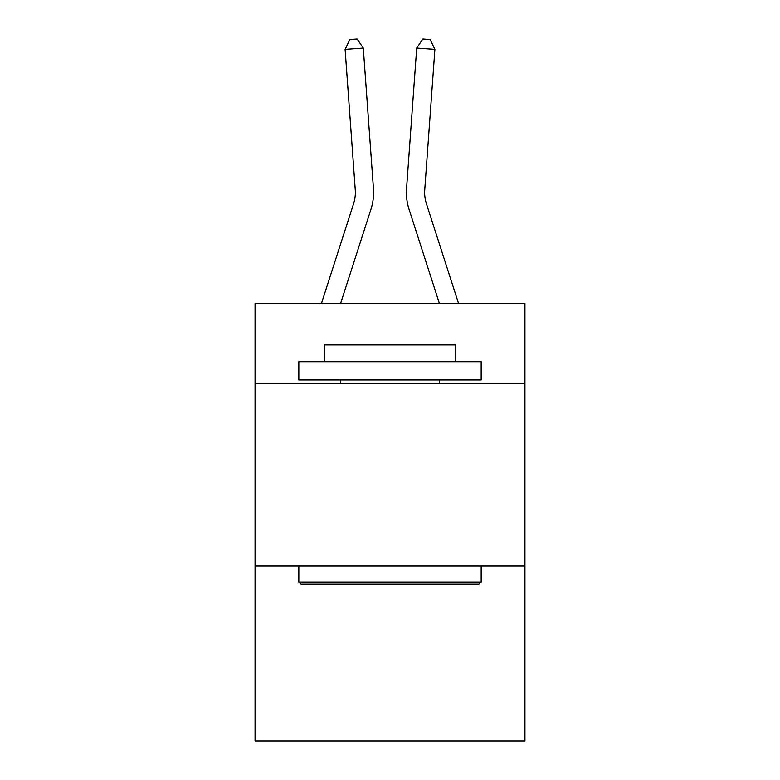 <?xml version="1.0" encoding="UTF-8"?>
<svg xmlns="http://www.w3.org/2000/svg" width="780" height="780" viewBox="0 0 780 780"><rect width="100%" height="100%" fill="white"/><g stroke="black" fill="none" stroke-linecap="round" stroke-linejoin="round"><path stroke-width="1.17" d="M524.94 383.604L524.94 303.371L255.06 303.371L255.06 383.604L524.94 383.604L524.94 741L255.06 741L255.06 383.604M524.94 565.948L255.06 565.948M373.444 188.555L363.285 48.067L373.444 188.555A54.707 54.707 134.8 0 1 370.948 209.293L340.626 303.371M321.467 303.371L353.594 203.697A36.465 36.465 -21.3 0 0 355.261 189.871L345.101 49.374L349.869 39.526L357.142 39L363.285 48.067L345.101 49.374M458.533 303.371L426.406 203.697A36.465 36.465 21.3 0 1 424.739 189.871L434.899 49.374L416.715 48.067L406.555 188.555A54.707 54.707 -134.8 0 0 409.052 209.293L439.374 303.371L409.052 209.293M301.012 584.181L298.828 581.997L481.172 581.997L478.988 584.181L301.012 584.181M481.172 361.725L481.172 379.957L298.828 379.957L298.828 361.725L481.172 361.725M324.353 361.725L324.353 344.945L455.647 344.945L455.647 361.725M481.172 565.948L481.172 581.997M298.828 565.948L298.828 581.997M439.598 379.957L439.598 383.604M340.402 379.957L340.402 383.604M353.594 203.697A36.465 36.465 -45.2 0 0 355.261 189.871A36.465 36.465 -45.2 0 1 353.594 203.697A36.465 36.465 -45.2 0 0 355.261 189.871A36.465 36.465 -45.2 0 1 353.594 203.697A36.465 36.465 -45.2 0 0 355.261 189.871A36.465 36.465 -45.2 0 1 353.594 203.697A36.465 36.465 -45.2 0 0 355.261 189.871A36.465 36.465 -45.2 0 1 353.594 203.697A36.465 36.465 -45.2 0 0 355.261 189.871A36.465 36.465 -45.2 0 1 353.594 203.697A36.465 36.465 -45.2 0 0 355.261 189.871A36.465 36.465 -45.2 0 1 353.594 203.697A36.465 36.465 -45.2 0 0 355.261 189.871A36.465 36.465 -45.2 0 1 353.594 203.697A36.465 36.465 -45.2 0 0 355.261 189.871A36.465 36.465 -45.2 0 1 353.594 203.697A36.465 36.465 -45.2 0 0 355.261 189.871A36.465 36.465 -45.2 0 1 353.594 203.697A36.465 36.465 -45.2 0 0 355.261 189.871A36.465 36.465 -45.2 0 1 353.594 203.697A36.465 36.465 -45.2 0 0 355.261 189.871A36.465 36.465 -45.2 0 1 353.594 203.697A36.465 36.465 -45.2 0 0 355.261 189.871A36.465 36.465 -45.2 0 1 353.594 203.697A36.465 36.465 -45.2 0 0 355.261 189.871A36.465 36.465 -45.2 0 1 353.594 203.697A36.465 36.465 -45.2 0 0 355.261 189.871A36.465 36.465 -45.2 0 1 353.594 203.697A36.465 36.465 -45.2 0 0 355.261 189.871A36.465 36.465 -45.2 0 1 353.594 203.697A36.465 36.465 -45.2 0 0 355.261 189.871A36.465 36.465 -45.2 0 1 353.594 203.697A36.465 36.465 -45.2 0 0 355.261 189.871A36.465 36.465 -45.2 0 1 353.594 203.697A36.465 36.465 -45.2 0 0 355.261 189.871A36.465 36.465 -45.2 0 1 353.594 203.697A36.465 36.465 -45.2 0 0 355.261 189.871A36.465 36.465 -45.2 0 1 353.594 203.697A36.465 36.465 -45.2 0 0 355.261 189.871A36.465 36.465 -45.2 0 1 353.594 203.697A36.465 36.465 -45.2 0 0 355.261 189.871A36.465 36.465 -45.2 0 1 353.594 203.697A36.465 36.465 -45.2 0 0 355.261 189.871A36.465 36.465 -45.2 0 1 353.594 203.697A36.465 36.465 -45.2 0 0 355.261 189.871A36.465 36.465 -45.2 0 1 353.594 203.697A36.465 36.465 -45.2 0 0 355.261 189.871A36.465 36.465 -45.2 0 1 353.594 203.697A36.465 36.465 -45.2 0 0 355.261 189.871A36.465 36.465 -45.2 0 1 353.594 203.697A36.465 36.465 -45.2 0 0 355.261 189.871A36.465 36.465 -45.2 0 1 353.594 203.697A36.465 36.465 -45.2 0 0 355.261 189.871A36.465 36.465 -45.2 0 1 353.594 203.697A36.465 36.465 -45.2 0 0 355.261 189.871M426.406 203.697A36.465 36.465 45.2 0 1 424.739 189.871A36.465 36.465 45.2 0 0 426.406 203.697A36.465 36.465 45.2 0 1 424.739 189.871A36.465 36.465 45.2 0 0 426.406 203.697A36.465 36.465 45.2 0 1 424.739 189.871A36.465 36.465 45.2 0 0 426.406 203.697A36.465 36.465 45.2 0 1 424.739 189.871A36.465 36.465 45.2 0 0 426.406 203.697A36.465 36.465 45.2 0 1 424.739 189.871A36.465 36.465 45.2 0 0 426.406 203.697A36.465 36.465 45.2 0 1 424.739 189.871A36.465 36.465 45.2 0 0 426.406 203.697A36.465 36.465 45.2 0 1 424.739 189.871A36.465 36.465 45.2 0 0 426.406 203.697A36.465 36.465 45.2 0 1 424.739 189.871A36.465 36.465 45.2 0 0 426.406 203.697A36.465 36.465 45.2 0 1 424.739 189.871A36.465 36.465 45.2 0 0 426.406 203.697A36.465 36.465 45.2 0 1 424.739 189.871A36.465 36.465 45.2 0 0 426.406 203.697A36.465 36.465 45.2 0 1 424.739 189.871A36.465 36.465 45.2 0 0 426.406 203.697A36.465 36.465 45.2 0 1 424.739 189.871A36.465 36.465 45.2 0 0 426.406 203.697A36.465 36.465 45.2 0 1 424.739 189.871A36.465 36.465 45.2 0 0 426.406 203.697A36.465 36.465 45.2 0 1 424.739 189.871A36.465 36.465 45.2 0 0 426.406 203.697A36.465 36.465 45.2 0 1 424.739 189.871A36.465 36.465 45.2 0 0 426.406 203.697A36.465 36.465 45.2 0 1 424.739 189.871A36.465 36.465 45.2 0 0 426.406 203.697A36.465 36.465 45.2 0 1 424.739 189.871A36.465 36.465 45.2 0 0 426.406 203.697A36.465 36.465 45.2 0 1 424.739 189.871A36.465 36.465 45.2 0 0 426.406 203.697A36.465 36.465 45.2 0 1 424.739 189.871A36.465 36.465 45.2 0 0 426.406 203.697A36.465 36.465 45.2 0 1 424.739 189.871A36.465 36.465 45.2 0 0 426.406 203.697A36.465 36.465 45.2 0 1 424.739 189.871A36.465 36.465 45.2 0 0 426.406 203.697A36.465 36.465 45.2 0 1 424.739 189.871A36.465 36.465 45.2 0 0 426.406 203.697A36.465 36.465 45.2 0 1 424.739 189.871A36.465 36.465 45.2 0 0 426.406 203.697A36.465 36.465 45.2 0 1 424.739 189.871A36.465 36.465 45.2 0 0 426.406 203.697A36.465 36.465 45.2 0 1 424.739 189.871A36.465 36.465 45.2 0 0 426.406 203.697A36.465 36.465 45.2 0 1 424.739 189.871A36.465 36.465 45.2 0 0 426.406 203.697A36.465 36.465 45.2 0 1 424.739 189.871A36.465 36.465 45.2 0 0 426.406 203.697A36.465 36.465 45.2 0 1 424.739 189.871M434.899 49.374L430.131 39.526L422.857 39L416.715 48.067L406.555 188.555"/></g></svg>
